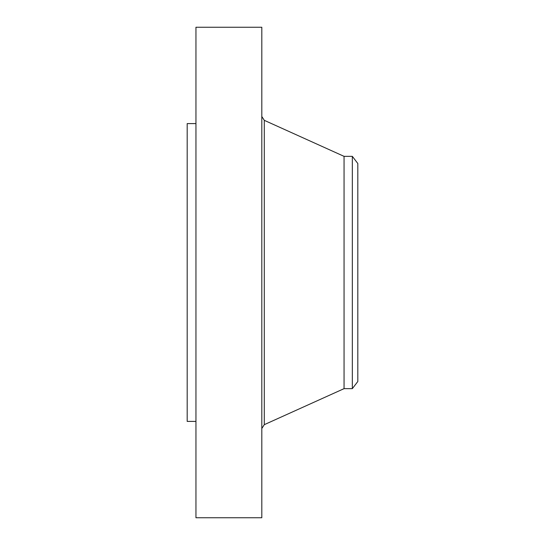 <?xml version="1.0" encoding="UTF-8"?>
<svg xmlns="http://www.w3.org/2000/svg" width="545" height="545" viewBox="0 0 545 545"><rect width="100%" height="100%" fill="white"/><g stroke="black" fill="none" stroke-linecap="round" stroke-linejoin="round"><path stroke-width="0.82" d="M195.948 517.75L195.948 27.25L261.811 27.25L261.811 517.75L195.948 517.75M195.948 421.401L187.187 421.401L187.187 123.599L195.948 123.599M357.813 163.493L357.813 381.507L352.336 388.646L352.336 156.354L357.813 163.493M352.336 388.646L344.059 388.646L344.059 156.354L264.291 120.336L261.811 116.507M344.059 388.646L264.291 424.664L264.291 120.336M352.336 156.354L344.059 156.354M264.291 424.664L261.811 428.493"/></g></svg>
